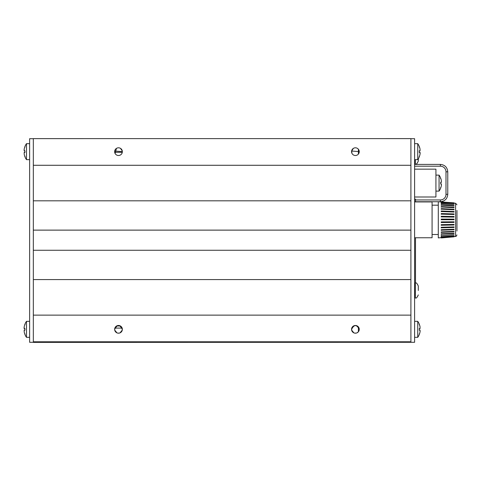 <?xml version="1.0" encoding="UTF-8"?>
<svg xmlns="http://www.w3.org/2000/svg" width="481" height="481" viewBox="0 0 481 481"><rect width="100%" height="100%" fill="white"/><g stroke="black" fill="none" stroke-linecap="round" stroke-linejoin="round"><path stroke-width="0.72" d="M410.9 138.696L414.604 138.696L414.604 342.292L410.9 342.292L410.9 138.612L33.327 138.624L410.9 138.612M33.327 138.624L33.327 342.388L410.9 342.292M122.168 152.808L121.927 153.397L122.168 152.808M122.294 151.016L120.521 148.376L122.294 151.016L122.024 150.114L122.348 151.653L114.7 151.01L114.971 150.114L114.7 151.004M122.294 151.034L122.342 151.653A3.848 3.848 0 0 1 116.57 154.99A3.848 3.848 0 0 1 116.57 148.322A3.848 3.848 0 0 1 122.348 151.653L122.294 151.034M116.474 148.376L115.067 153.397M122.294 152.297L114.706 152.297M116.63 325.968L120.364 325.968M121.224 326.623L121.549 326.99L121.224 326.623M122.348 329.335L122.348 329.335A3.848 3.848 0 0 1 116.57 332.672A3.848 3.848 0 0 1 116.57 326.004A3.848 3.848 0 0 1 122.348 329.335L122.348 329.395C119.781 324.35 117.214 324.35 114.646 329.389L114.646 329.389M122.336 329.623L122.264 330.116L122.336 329.623M122.258 330.146L120.003 332.876L122.258 330.146M119.288 333.105L117.707 333.105L119.288 333.105M116.997 332.882L114.731 330.146L116.997 332.882M114.725 330.116L114.658 329.623L114.725 330.116M115.44 326.99L115.771 326.617L115.44 326.99M114.851 328.096L122.144 328.096M351.821 327.928L351.635 330.116M359.253 329.335A3.848 3.848 0 0 1 353.481 332.672A3.848 3.848 0 0 1 353.481 326.004A3.848 3.848 0 0 1 359.253 329.335L359.253 329.395C356.686 324.35 354.124 324.35 351.557 329.389L351.557 329.389M352.669 326.629L352.351 326.99M351.641 330.146L353.902 332.882M354.611 333.105L356.199 333.105M356.914 332.876L358.393 331.758L358.393 326.912M353.385 148.376L351.611 151.016L351.876 150.114L351.611 151.004L359.253 151.653A3.848 3.848 0 0 1 353.481 154.99A3.848 3.848 0 0 1 353.481 148.322A3.848 3.848 0 0 1 359.253 151.653L359.199 151.01M351.605 151.034L351.575 152.05M351.731 152.808L351.972 153.397M410.9 341.775L33.327 341.775M410.9 315.121L33.327 315.121M410.9 279.587L33.327 279.587M410.9 250.264L33.327 250.264M410.9 165.278L33.327 165.278M410.9 200.811L33.327 200.811M410.9 230.128L33.327 230.128M33.327 138.696L29.624 138.696L29.624 342.292L33.327 342.292M414.604 237.752L432.076 237.752L432.076 201.924L414.604 201.924M456.95 231.03L456.95 210.401M456.95 213.516L456.95 214.021M456.95 224.801L456.95 225.385M456.95 219.757L456.95 222.036M456.95 217.689L456.95 219.041M456.95 215.043L456.95 216.282M441.263 237.626L438.293 237.903L438.293 201.773L454.028 202.856M441.245 237.301L441.269 237.704L441.245 237.301L454.028 236.496L454.028 236.826L441.269 237.939M441.245 202.236L441.269 201.864L454.028 203.048L441.269 201.948M441.245 202.874L441.269 202.411L454.028 203.655L441.269 202.591M441.245 203.932L441.269 203.391L454.028 204.665L441.269 203.667M441.245 205.375L441.269 204.774L441.269 205.134L454.028 206.042L441.269 205.134M441.245 207.179L441.269 206.535L441.269 206.968L454.028 207.762L441.269 206.968M441.245 209.295L441.269 208.616L441.269 209.121L454.028 209.782L441.269 209.121M441.245 211.67L441.269 210.979L441.269 211.532L454.028 212.043L441.269 211.532M441.245 214.243L441.269 213.552L441.269 214.147L454.028 214.502L441.269 214.147M441.245 216.955L441.269 216.288L441.269 216.907L454.028 217.087L441.269 216.907M441.245 219.739L441.269 219.108L441.269 219.739L454.028 219.745L441.245 219.739M441.245 222.529L441.245 221.909L454.028 221.813L454.028 222.402L441.245 222.529M441.245 225.246L441.245 224.651L454.028 224.429L454.028 225L441.245 225.246M441.245 227.838L441.245 227.272L454.028 226.93L454.028 227.465L441.245 227.838M441.245 230.225L441.245 229.714L454.028 229.257L454.028 229.744L441.245 230.225M441.245 232.359L441.245 231.908L454.028 231.355L454.028 231.782L441.245 232.359M441.245 234.187L441.245 233.808L454.028 233.165L454.028 233.525L441.245 234.187M441.245 235.66L454.028 234.65L441.245 235.66M441.245 236.742L454.028 235.768L441.245 236.742M441.269 237.927L454.028 236.808M441.269 237.704L454.028 236.598M441.269 237.59L454.028 236.496M441.245 236.538L441.269 237.025M441.269 236.814L454.028 235.768M441.245 235.365L441.269 235.918M441.269 235.624L454.028 234.65M441.245 233.808L441.269 234.421M441.269 234.043L454.028 233.165M441.245 231.908L441.269 232.57M441.269 232.113L454.028 231.355M441.245 229.714L441.269 230.399M441.269 229.876L454.028 229.257M441.245 227.272L441.269 227.97M441.269 227.399L454.028 226.93M441.245 224.651L441.269 225.336M441.269 224.729L454.028 224.429M441.245 221.909L441.269 222.571M441.269 221.945L454.028 221.813M441.269 219.108L454.028 219.15L454.028 219.745M441.269 216.288L454.028 216.504L454.028 217.087M441.269 213.552L454.028 213.943L454.028 214.502M441.269 210.979L454.028 211.52L454.028 212.043M441.269 208.616L454.028 209.307L454.028 209.782M441.269 206.535L454.028 207.353L454.028 207.762M441.269 204.774L454.028 205.706L454.028 206.042M441.269 203.391L454.028 204.665M441.269 202.411L454.028 203.655M441.269 201.864L454.028 203.048M414.604 169.156L435.924 169.156L435.924 196.988L414.604 196.988M24.188 154.154A13.817 13.793 -171 0 0 24.91 156.668A13.817 13.793 -171 0 1 24.188 154.154L24.188 152.393A13.817 0.758 -0.5 0 0 24.91 152.525L24.91 150.781A13.817 0.758 -179.5 0 0 24.188 150.914L24.886 150.92L24.188 150.914L24.188 149.158A13.817 13.793 -9 0 1 24.91 146.639L24.886 146.693A13.817 13.793 -9 0 0 24.188 149.158L24.17 150.914M24.122 149.567L24.08 149.886M24.17 152.393L24.886 152.387L24.17 152.393M24.91 146.561A13.823 13.823 0 0 1 26.485 143.657L26.485 159.65L29.624 159.65M441.36 180.622A13.817 13.793 9 0 0 440.638 178.102A13.817 13.793 9 0 1 441.36 180.622L441.36 182.377A13.817 0.758 179.5 0 0 440.638 182.245L440.638 183.989A13.817 0.758 0.5 0 0 441.36 183.856L441.36 185.618A13.817 13.793 171 0 1 440.638 188.131L440.662 188.077A13.817 13.793 171 0 0 441.36 185.618M441.432 185.203L441.468 184.89M435.924 191.113L439.063 191.113L439.063 175.12L435.924 175.12M24.188 331.836A13.817 13.793 -171 0 0 24.91 334.349A13.817 13.793 -171 0 1 24.188 331.836L24.188 330.074A13.817 0.758 -0.5 0 0 24.91 330.207L24.91 328.463A13.817 0.758 -179.5 0 0 24.188 328.595L24.188 326.839A13.817 13.793 -9 0 1 24.91 324.32L24.886 324.374A13.817 13.793 -9 0 0 24.188 326.839L24.08 328.469L24.886 328.601L24.188 328.595M24.122 327.248L24.08 327.567M24.17 330.074L24.886 330.068L24.17 330.074M24.91 324.242A13.823 13.823 0 0 1 26.485 321.338L26.485 337.331L29.624 337.331M358.393 154.076L358.393 149.23M351.821 150.246L351.821 153.06M419.318 152.513L419.318 152.525A13.817 0.758 0.5 0 0 420.039 152.393L420.039 154.154A13.817 13.793 171 0 1 419.318 156.668L419.143 156.295M420.039 149.158A13.817 13.793 9 0 0 419.318 146.639A13.817 13.793 9 0 1 420.039 149.158L420.039 150.914A13.817 0.758 179.5 0 0 419.318 150.781L419.318 152.525M420.105 153.74L420.147 153.421M419.342 156.608A13.817 13.793 171 0 0 420.039 154.154L420.147 152.519L419.342 152.387L420.039 152.393M414.604 159.65L417.742 159.65L417.742 143.657L414.604 143.657M420.039 326.839A13.817 13.793 9 0 0 419.318 324.32A13.817 13.793 9 0 1 420.039 326.839L420.039 328.595A13.817 0.758 179.5 0 0 419.318 328.463L419.318 330.207A13.817 0.758 0.5 0 0 420.039 330.074L420.039 331.836A13.817 13.793 171 0 1 419.318 334.349L419.342 334.295A13.817 13.793 171 0 0 420.039 331.836M420.057 328.595L419.342 328.601L420.057 328.595M420.105 331.421L420.147 331.102M414.604 337.331L417.742 337.331L417.742 321.338L414.604 321.338M418.302 290.47L418.302 286.027L418.302 290.47M415.494 201.924L415.494 199.14L414.604 199.14M415.494 283.068L415.494 237.752M418.302 158.79L418.302 161.057L418.302 158.79M456.95 204.762L455.597 203.289L455.597 236.387C455.82 236.772 456.271 236.279 456.95 234.914M415.494 201.725L440.368 201.725C444.865 201.286 447.33 198.821 447.769 194.324L445.995 194.324L445.995 171.819L447.769 171.819L447.769 194.324C447.33 198.821 444.865 201.286 440.368 201.725L440.368 199.952A5.628 5.628 0 0 0 445.995 194.324M445.995 171.819A5.628 5.628 0 0 0 440.368 166.192L440.368 164.412C444.865 164.851 447.33 167.322 447.769 171.819C447.33 167.322 444.865 164.851 440.368 164.412L414.604 164.412M415.494 199.952L440.368 199.952M440.368 166.192L414.604 166.192M25.084 156.295L24.91 156.668M440.47 178.475L440.638 178.102M25.084 333.976L24.91 334.349M419.143 147.012L419.318 146.639M419.143 324.693L419.318 324.32M418.302 294.907C417.075 297.625 416.089 298.611 415.343 297.871L415.343 283.062C416.089 282.323 417.075 283.309 418.302 286.027M418.302 161.057C417.063 163.774 416.077 164.767 415.343 164.015L415.343 159.65M432.076 234.5L438.293 234.5M432.076 205.183L438.293 205.183M455.597 203.289L454.016 203.15M455.597 236.387L454.028 236.526M440.368 201.725C444.865 201.286 447.33 198.821 447.769 194.324C447.33 198.821 444.865 201.286 440.368 201.725C444.865 201.286 447.33 198.821 447.769 194.324C447.33 198.821 444.865 201.286 440.368 201.725M440.368 164.412C444.865 164.851 447.33 167.322 447.769 171.819C447.33 167.322 444.865 164.851 440.368 164.412C444.865 164.851 447.33 167.322 447.769 171.819C447.33 167.322 444.865 164.851 440.368 164.412M24.886 146.693L25.084 147.012M24.886 150.787L24.886 152.519M24.91 156.746A13.823 13.823 0 0 0 26.485 159.65M26.485 143.657L29.624 143.657M419.342 334.295L419.143 333.976M440.662 183.982L440.662 182.251M440.662 188.077L440.47 187.758M439.063 191.113A13.823 13.823 0 0 0 440.638 188.209M440.638 178.03A13.823 13.823 0 0 0 439.063 175.12M24.886 324.374L25.084 324.693M24.886 328.469L24.886 330.2M24.91 334.427A13.823 13.823 0 0 0 26.485 337.331M26.485 321.338L29.624 321.338M419.342 152.519L419.342 150.787M417.742 159.65A13.823 13.823 0 0 0 419.318 156.746M419.318 146.561A13.823 13.823 0 0 0 417.742 143.657M419.342 330.2L419.342 328.469M417.742 337.331A13.823 13.823 0 0 0 419.318 334.427M419.318 324.242A13.823 13.823 0 0 0 417.742 321.338M415.343 283.062L414.604 283.062M415.343 297.871L414.604 297.871M415.343 164.015L414.604 164.015"/></g></svg>
